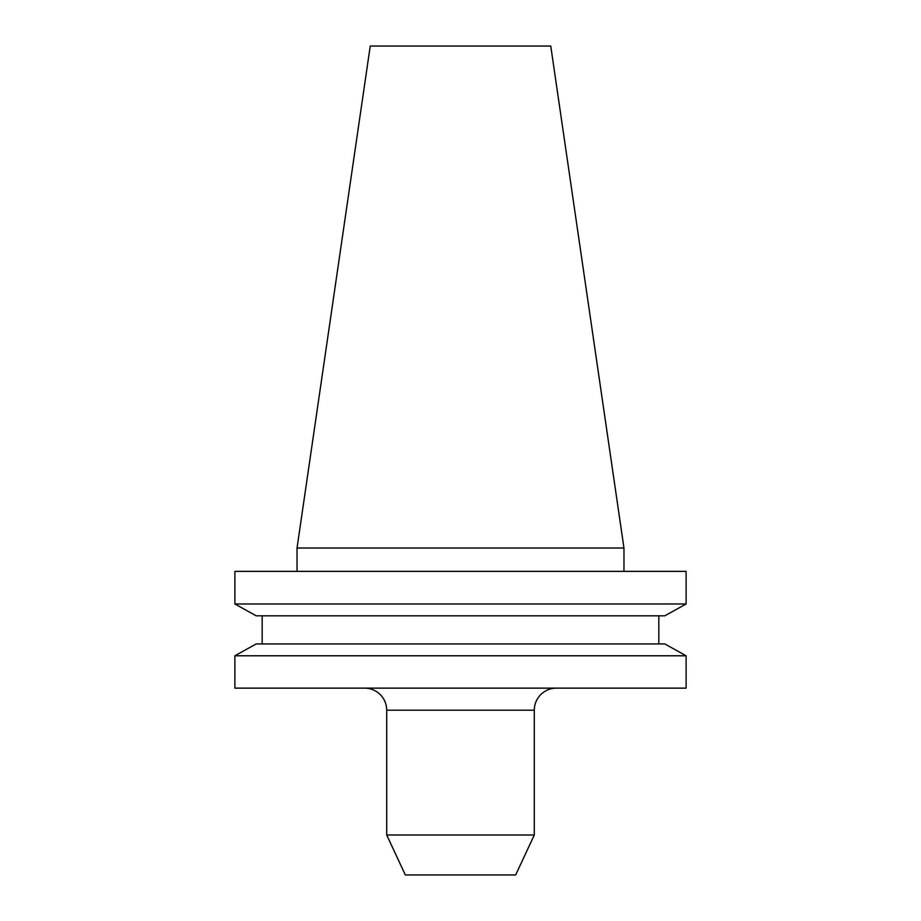 <?xml version="1.0" encoding="UTF-8"?>
<svg xmlns="http://www.w3.org/2000/svg" width="921" height="921" viewBox="0 0 921 921"><rect width="100%" height="100%" fill="white"/><g stroke="black" fill="none" stroke-linecap="round" stroke-linejoin="round"><path stroke-width="1.38" d="M364.647 688.137A22.069 22.069 0 0 1 386.705 710.195L386.705 835.002L534.295 835.002L534.295 710.195L386.705 710.195M556.353 688.137A22.069 22.069 0 0 0 534.295 710.195M534.295 835.002L515.668 874.95L405.332 874.95L386.705 835.002M297.034 548.018L623.966 548.018L550.758 46.05L370.242 46.05L297.034 548.018L297.034 571.377M623.966 548.018L623.966 571.377M664.812 615.815L686.11 603.98L234.89 603.98L256.188 615.815L234.89 603.98L234.89 571.377L686.11 571.377L686.11 603.98L664.812 615.815L256.188 615.815M256.188 643.94L234.89 655.787L256.188 643.94L664.812 643.94L686.11 655.787L234.89 655.787L234.89 688.137L686.11 688.137L686.11 655.787L664.812 643.94M262.174 643.94L262.174 615.815M658.826 643.94L658.826 615.815"/></g></svg>
